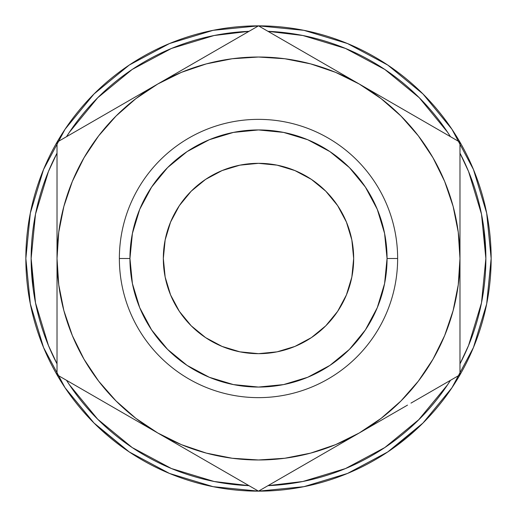 <?xml version="1.0" encoding="UTF-8"?>
<svg xmlns="http://www.w3.org/2000/svg" width="517" height="517" viewBox="0 0 517 517"><rect width="100%" height="100%" fill="white"/><g stroke="black" fill="none" stroke-linecap="round" stroke-linejoin="round"><path stroke-width="0.78" d="M397.638 258.5L387.059 258.5A128.559 128.559 0 0 1 258.5 387.059A128.559 128.559 0 0 1 129.941 258.5L119.362 258.5A139.138 139.138 0 0 0 258.5 397.638A139.138 139.138 0 0 0 397.638 258.5A139.138 139.138 0 0 1 258.5 397.638A139.138 139.138 0 0 1 119.362 258.5A139.138 139.138 0 0 1 258.5 119.362A139.138 139.138 0 0 1 397.638 258.5A139.138 139.138 0 0 0 258.5 119.362A139.138 139.138 0 0 0 119.362 258.5L129.941 258.5L132.41 233.419L139.726 209.301L151.604 187.076L167.592 167.592L187.076 151.604L209.301 139.726L233.419 132.41L258.5 129.941L283.581 132.41L307.699 139.726L329.924 151.604L349.408 167.592L365.396 187.076L377.274 209.301L384.59 233.419L387.059 258.5L384.59 283.581L377.274 307.699L365.396 329.924L349.408 349.408L329.924 365.396L307.699 377.274L283.581 384.59L258.5 387.059L233.419 384.59L209.301 377.274L187.076 365.396L167.592 349.408L151.604 329.924L139.726 307.699L132.41 283.581L129.941 258.5A128.559 128.559 0 0 1 258.5 129.941A128.559 128.559 0 0 1 387.059 258.5L397.638 258.5M163.327 258.5A95.173 95.173 0 0 1 258.5 163.327A95.173 95.173 0 0 1 353.673 258.5L351.844 239.933L346.429 222.077L337.633 205.624L325.8 191.2L311.376 179.367L294.923 170.571L277.067 165.156L258.5 163.327L239.933 165.156L222.077 170.571L205.624 179.367L191.2 191.2L179.367 205.624L170.571 222.077L165.156 239.933L163.327 258.5L165.156 277.067L170.571 294.923L179.367 311.376L191.2 325.8L205.624 337.633L222.077 346.429L239.933 351.844L258.5 353.673L277.067 351.844L294.923 346.429L311.376 337.633L325.8 325.8L337.633 311.376L346.429 294.923L351.844 277.067L353.673 258.5A95.173 95.173 0 0 1 258.5 353.673A95.173 95.173 0 0 1 163.327 258.5L165.156 277.067M459.981 153.142L468.557 171.495L481.495 214.141L485.864 258.5A227.364 227.364 0 0 1 459.981 363.852M418.285 420.25L447.548 384.816L450.481 380.312A227.364 227.364 0 0 1 268 485.663L288.169 483.918M249 485.663A227.364 227.364 0 0 1 66.519 380.312L69.452 384.816L97.732 419.268L132.184 447.548L171.495 468.557L214.141 481.495L249 485.663M57.019 363.852A227.364 227.364 0 0 1 31.136 258.5L35.505 214.141L48.443 171.495L57.019 153.142M448.982 392.08A232.65 232.65 0 0 0 491.15 258.5A232.65 232.65 0 0 1 258.5 491.15A232.65 232.65 0 0 1 25.85 258.5A232.65 232.65 0 0 0 77.905 405.166M87.192 415.92A232.65 232.65 0 0 0 87.205 415.927A232.65 232.65 0 0 0 89.531 418.421M176.892 476.37A232.65 232.65 0 0 0 191.277 481.224M197.694 483.065A232.65 232.65 0 0 0 230.789 489.496M230.853 489.502A232.65 232.65 0 0 0 266.184 491.021M272.86 490.704A232.65 232.65 0 0 0 284.208 489.728M307.705 485.89A232.65 232.65 0 0 0 308.093 485.806M308.113 485.799A232.65 232.65 0 0 0 310.562 485.25A232.65 232.65 0 0 0 310.627 485.237A232.65 232.65 0 0 0 314.847 484.222M358.068 468.764A232.65 232.65 0 0 0 358.539 468.544M358.695 468.473A232.65 232.65 0 0 0 368.847 463.316M408.042 436.723A232.65 232.65 0 0 0 419.481 426.467M419.972 425.995L422.001 424.011A232.65 232.65 0 0 0 422.098 423.914A232.65 232.65 0 0 0 424.082 421.924M422.441 423.572L424.283 421.723M384.622 453.997L391.492 449.389L422.331 423.682M388.112 451.703L387.065 452.401M388.377 451.522L389.986 450.43M258.539 491.15L259.107 491.15L258.539 491.15M130.685 452.892L128.849 451.677M126.911 450.359L130.807 452.976M95.697 424.696L129.244 451.942L93.991 423.009L96.517 425.491M89.758 418.66L94.268 423.287M249 31.337A227.364 227.364 0 0 0 66.519 136.688L69.452 132.184L97.732 97.732L132.184 69.452L171.495 48.443L214.141 35.505L249 31.337L228.831 33.082M268 31.337L302.859 35.505L345.505 48.443L384.816 69.452L419.268 97.732L447.548 132.184L450.481 136.688A227.364 227.364 0 0 0 268 31.337M459.981 153.148A227.364 227.364 0 0 1 485.864 258.5L481.495 302.859L468.557 345.505L459.981 363.858M419.268 419.268L384.816 447.548L345.505 468.557L302.859 481.495L268 485.663M57.019 363.858L48.443 345.505L35.505 302.859L31.136 258.5L33.082 288.169M384.616 415.629L400.966 400.966L418.343 381.152L432.988 359.237L444.646 335.604L453.118 310.646L458.256 284.796L459.981 258.5L459.981 230.55M415.629 132.384L400.966 116.034L381.152 98.657L359.237 84.013L380.312 96.175M132.384 101.371L116.034 116.034L98.657 135.848L84.013 157.763L72.354 181.396L63.882 206.354L58.744 232.204L57.019 258.5L57.019 286.45M101.371 384.616L116.034 400.966L135.848 418.343L157.763 432.988L136.688 420.825M451.942 129.244L423.009 93.991L387.756 65.058L423.009 93.991L451.942 129.244L473.443 169.466L486.678 213.114L491.15 258.5L486.678 303.886L473.443 347.534L451.942 387.756L423.009 423.009L451.942 387.756M129.244 65.058L93.991 93.991L129.244 65.058L169.466 43.557L213.114 30.322L258.5 25.85L303.886 30.322L347.534 43.557L387.756 65.058M93.991 423.009L65.058 387.756L93.499 422.518M65.058 387.756L43.557 347.534L30.322 303.886L25.85 258.5A232.65 232.65 0 0 1 258.5 25.85A232.65 232.65 0 0 1 491.15 258.5M25.85 258.5L30.322 213.114L43.557 169.466L65.058 129.244L93.991 93.991M423.009 423.009L387.756 451.942L347.534 473.443L303.886 486.678L258.5 491.15L213.114 486.678L169.466 473.443L129.244 451.942M485.864 258.5L483.918 228.831M31.136 258.5A227.364 227.364 0 0 1 57.019 153.148M57.019 282.941L57.019 258.5L58.744 284.796L63.882 310.646L72.354 335.604L84.013 359.237L98.657 381.152L116.034 400.966M57.019 306.768L57.019 295.498M57.019 330.266L57.019 325.755M100.996 400.216L95.658 397.134M125.612 414.427L116.047 408.908M302.477 465.759L297.062 468.887M327.093 451.548L317.522 457.073M335.119 446.914L338.17 445.15M181.881 446.914L179.018 445.26M206.025 460.854L199.795 457.261M459.981 330.324L459.981 347.153M459.981 306.956L459.981 314.258M459.981 323.907L459.981 325.755M459.981 283.096L459.981 286.45M383.362 419.061L380.499 420.715M407.506 405.121L401.244 408.74M416.004 116.784L421.387 119.892M391.388 102.573L400.998 108.124M459.981 234.059L459.981 258.5L458.256 232.204L453.118 206.354L444.646 181.396L432.988 157.763L418.343 135.848L400.966 116.034M459.981 210.27L459.981 221.502M459.981 186.721L459.981 189.468M214.523 51.241L219.854 48.159M189.907 65.452L199.517 59.901M181.881 70.086L178.83 71.85M335.119 70.086L337.982 71.74M310.976 56.146L317.238 59.765M57.019 210.135L57.019 202.742M57.019 193.093L57.019 191.148M57.019 163.792L57.019 186.708M57.019 233.981L57.019 230.55M133.638 97.939L136.443 96.317M109.494 111.879L115.763 108.26M317.289 457.209L327.054 451.574M283.006 477.004L302.464 465.772M310.976 460.854L317.244 457.235M214.523 465.759L230.227 474.826M237.406 478.968L239.778 480.345M199.523 457.099L205.928 460.796M178.837 445.156L181.81 446.875M189.907 451.548L199.497 457.086M133.638 419.061L178.83 445.15M459.981 286.386L459.981 142.175L335.19 70.125M459.981 314.181L459.981 295.498M459.981 353.208L459.981 323.926M416.004 400.216L431.708 391.149M438.881 387.007L441.259 385.63M401.005 408.876L407.409 405.179M380.318 420.819L383.291 419.1M391.388 414.427L400.979 408.889M459.981 228.243L459.981 258.5A201.481 201.481 0 0 1 157.763 432.988L181.396 444.646L206.354 453.118L232.204 458.256L258.5 459.981L284.796 458.256L310.646 453.118L335.604 444.646L359.237 432.988L380.312 420.825M380.499 96.285L385.307 99.064M407.506 111.879L391.427 102.599M383.362 97.939L380.557 96.317M421.452 119.931L416.017 116.797M441.259 131.37L432.832 126.503M459.981 186.676L459.981 172.051M459.981 221.483L459.981 202.742M459.981 193.093L459.981 186.695M206.025 56.146L189.946 65.426M219.958 48.1L214.542 51.228M231.357 41.522L219.983 48.087M302.477 51.241L286.773 42.174M279.6 38.032L277.235 36.668M327.093 65.452L311.072 56.204M57.019 230.614L57.019 258.5A201.481 201.481 0 0 1 157.763 84.013L133.709 97.9M57.019 210.27L57.019 221.502M57.019 186.721L57.019 193.074M57.019 202.826L57.019 210.232M100.996 116.784L85.292 125.851M78.119 129.993L75.753 131.363M125.612 102.573L109.591 111.821M57.019 323.907L57.019 347.153M57.019 306.956L57.019 314.258M57.019 295.517L57.019 306.93M109.494 405.121L125.573 414.401M84.232 390.535L100.983 400.203M75.74 385.63L80.982 388.661M57.019 288.841L57.019 374.825L131.693 417.936M57.019 318.362L57.019 307.389M57.019 357.59L57.019 347.191M116.493 409.16L105.843 403.014M57.019 198.618L57.019 169.88M57.019 228.087L57.019 209.611M116.493 107.84L131.286 99.296M84.168 126.503L105.623 114.115M71.979 133.535L81.014 128.319M285.642 41.522L307.324 54.039M317.974 60.185L332.767 68.729M273.461 34.49L282.495 39.706M199.026 60.185L209.676 54.039M116.034 116.034L135.848 98.657L157.763 84.013L258.5 25.85L359.237 84.013A201.481 201.481 0 0 1 459.981 258.5L459.981 142.175L435.986 128.319L258.5 25.85L157.763 84.013A201.481 201.481 0 0 1 359.237 84.013L335.604 72.354L310.646 63.882L284.796 58.744L258.5 57.019L232.204 58.744L206.354 63.882L181.396 72.354L157.763 84.013L183.826 68.961M459.981 198.702L459.981 209.611M459.981 159.41L459.981 169.809M400.507 107.84L411.164 113.992M432.768 390.535L411.157 403.014M400.507 409.16L385.772 417.671M445.021 383.465L435.986 388.681M459.981 318.42L459.981 347.12M459.981 288.99L459.981 307.389M231.351 475.472L209.682 462.961M199.026 456.815L184.233 448.271M243.539 482.51L234.505 477.294M285.649 475.472L282.56 477.262M400.966 400.966L381.152 418.343L359.237 432.988L258.5 491.15L157.763 432.988A201.481 201.481 0 0 1 57.019 258.5L57.019 142.175L157.763 84.013L57.019 142.175L57.019 374.825L258.5 491.15L332.948 448.168M317.974 456.815L307.544 462.838M435.934 388.706L459.981 374.825L459.981 258.5L459.981 374.825L410.976 403.118L435.934 388.706M385.307 417.936L359.237 432.988L385.307 417.936M351.844 277.067L346.429 294.923M277.067 351.844L258.5 353.673M239.933 351.844L222.077 346.429M165.156 239.933L170.571 222.077M239.933 165.156L258.5 163.327M277.067 165.156L294.923 170.571M351.844 239.933L353.673 258.5M99.348 428.192L97.978 426.9M94.521 423.533L91.076 420.043M92.323 421.323L94.243 423.255M131.26 453.273L129.521 452.123M129.36 452.02L123.511 447.981M125.877 443.179L124.862 442.442M123.99 441.802L123.473 441.428M116.855 436.354L114.974 434.836M110.812 431.365L109.914 430.59M123.744 448.149L128.752 451.612M129.011 451.78L130.116 452.517M100.195 421.698L97.732 419.268M305.67 486.316L300.429 487.344M299.214 482.187L304.009 481.262M346.991 467.937L346.616 468.092M344.897 474.516L349.576 472.583M383.065 454.992L389.288 450.908M389.566 450.721L395.686 446.397M380.855 456.382L381.63 455.897M383.097 454.973L381.921 455.716M385.068 453.713L384.17 454.288M419.352 426.59L419.94 426.021M427.346 418.55L428.367 417.465M431.663 413.878L430.655 414.989M435.753 409.199L433.414 411.9M386.561 452.737L391.983 449.047"/></g></svg>
